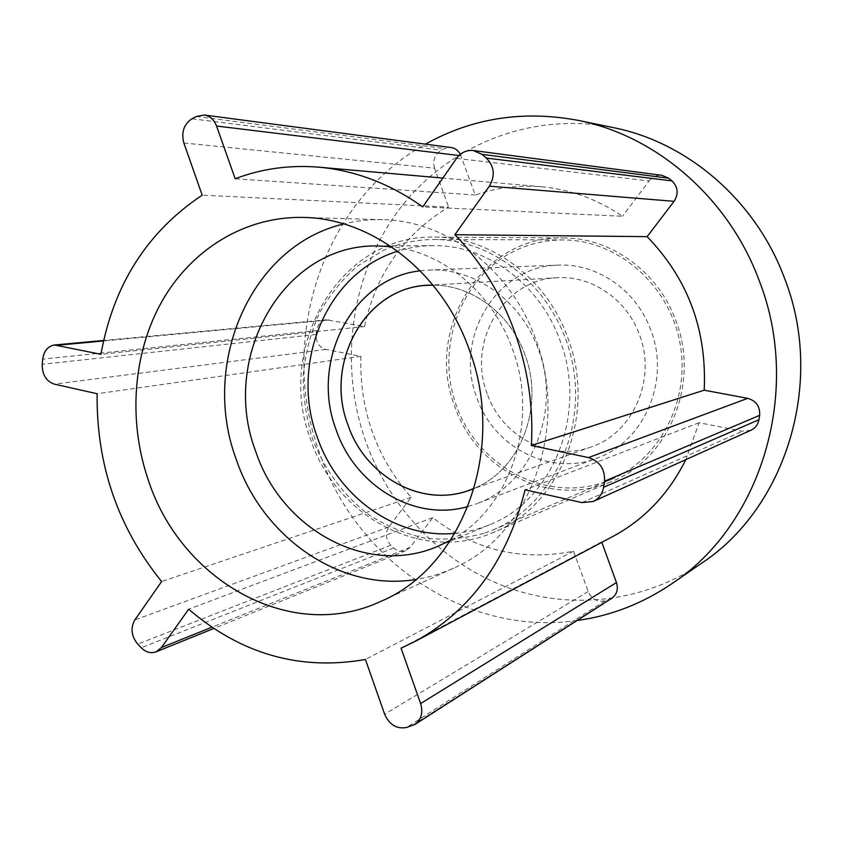 <?xml version="1.0" encoding="UTF-8"?>
<svg xmlns="http://www.w3.org/2000/svg" width="843" height="843" viewBox="0 0 843 843"><rect width="100%" height="100%" fill="white"/><g stroke="black" fill="none" stroke-linecap="round" stroke-linejoin="round"><path stroke-width="0.63" stroke-dasharray="4.21 3.16" d="M650.807 330.077C636.507 290.171 596.96 263.1 558.245 265.134C496 265.924 453.439 338.686 476.885 397.833C493.576 447.18 550.152 476.801 597.35 457.991C644.084 441.753 670.638 380.478 650.807 330.077M420.225 270.814L429.192 270.066C474.335 267.631 521.143 300.603 538.329 349.265C562.144 410.752 531.132 484.915 476.58 503.724L597.35 457.991M468.023 506.527L476.58 503.724M433.07 285.176C471.564 284.818 510.352 313.459 524.894 354.608C545.031 406.884 520.163 470.099 474.272 488.297C520.163 470.099 545.031 406.884 524.894 354.608C510.352 313.459 471.564 284.818 433.07 285.176M604.368 482.133L611.312 479.446C660.659 458.824 691.439 398.518 679.563 340.92C668.067 283.259 616.222 239.707 562.745 239.939C547.497 239.96 532.955 242.932 519.109 248.875C462.09 273.353 434.43 345.809 456.421 405.799C477.612 466.095 545.136 502.871 604.368 482.133M487.222 393.807C466.906 342.5 503.187 279.486 556.812 277.747C591.228 275.218 626.707 299.075 639.373 334.534C656.929 379.15 632.882 433.397 591.122 446.938C550.205 462.291 501.711 436.484 487.222 393.807M484.999 533.018L493.102 529.889C550.764 505.884 586.876 432.965 572.376 362.659C558.34 292.268 496.675 239.17 434.219 239.528C416.41 239.56 399.498 243.153 383.481 250.339L357.506 266.051C342.016 279.539 329.181 295.482 318.991 313.87C310.54 333.27 305.303 353.723 303.269 375.23C303.132 396.905 306.23 418.139 312.563 438.94C324.228 469.309 343.596 495.589 368.623 514.651C386.189 525.927 404.967 533.756 424.946 538.119C445.23 540.31 465.252 538.603 484.999 533.018M434.735 237.094C490.089 236.641 546.464 277.8 567.729 337.579C597.297 413.808 560.711 505.716 494.525 531.933C423.102 564.051 336.062 516.896 310.698 439.688C274.955 347.748 339.286 234.343 434.735 237.094L563.198 237.926C481.501 235.429 424.366 329.908 454.798 406.431C476.306 470.679 551.427 508.656 612.513 481.121L494.525 531.933M563.198 237.926C610.606 237.6 658.098 271.404 675.77 320.361C700.322 382.722 669.142 458.508 612.513 481.121M701.703 563.145C642.145 603.778 566.949 610.543 503.218 585.874C439.498 560.743 388.971 506.327 365.609 441.174C338.601 364.439 350.34 275.45 398.307 210.687C446.4 146.292 530.163 110.876 613.388 127.63M577.107 620.522C464.999 636.739 355.504 559.446 319.423 452.649C278.064 340.224 321.341 201.73 425.462 144.142M750.923 430.246L742.367 431.205L699.1 422.712L685.812 459.646M612.608 536.612L601.807 542.344M611.765 598.309L605.148 600.806C597.434 602.323 591.775 599.236 588.172 591.533L573.535 551.206C521.743 561.491 474.83 550.3 432.786 517.644L410.162 547.297L405.768 550.69C401.468 552.207 397.443 551.301 393.702 547.961L390.867 545.252C385.736 539.362 385.051 533.271 388.834 526.98L411.152 497.317C376.126 457.127 359.381 410.13 360.92 356.326L325.851 349.434C319.139 347.337 315.904 342.363 316.146 334.513L316.61 330.593C317.706 324.334 321.035 320.74 326.589 319.803L364.566 326.536C375.883 273.996 403.913 234.185 448.645 207.093L202.194 195.176M183.858 142.994L434.524 168.178L448.645 207.093M434.524 168.178C432.438 160.233 434.703 154.248 441.342 150.223L444.851 148.558L451.205 147.536M460.331 154.311L475.252 195.007C496.538 187.62 518.677 184.87 541.67 186.777C570.416 189.39 597.36 199.211 622.524 216.272L422.743 206.893M456.569 158.368L649.078 180.96L622.524 216.272M649.078 180.96C652.493 176.714 656.802 174.838 662.018 175.333M699.1 422.712L525.084 489.825M573.535 551.206L365.419 659.489M432.786 517.644L188.663 609.204M360.92 356.326L97.124 393.734M411.152 497.317L161.614 581.533M601.649 541.901L401.057 648.172M364.566 326.536L100.939 354.313M475.252 195.007L235.186 178.769M303.554 217.441L382.775 219.675C446.232 220.539 510.784 269.012 535.621 339.023C570.195 428.697 528.982 536.454 453.46 568.214C441.342 573.714 428.813 577.476 415.884 579.478M382.775 219.675C369.466 219.328 356.473 220.75 343.786 223.943M450.815 540.026C510.352 508.677 539.952 421.079 512.196 348.412C492.291 292.363 442.617 251.72 391.331 246.672M454.957 533.324C466.864 532.239 478.413 529.372 489.604 524.736C552.913 500.521 588.161 413.123 560.058 340.635C539.826 283.638 485.81 244.575 433.007 245.629C420.889 245.724 409.14 247.589 397.738 251.225M581.912 502.586L742.367 431.205M588.172 591.533L384.661 714.253M605.148 600.806L406.442 727.52M608.931 599.626L411.247 726.118M410.162 547.297L211.972 627.171M393.702 547.961L141.245 647.761M390.867 545.252L137.715 644.084M388.834 526.98L134.859 619.921M325.851 349.434L54.321 384.123M316.146 334.513L42.234 364.302M316.61 330.593L42.708 359.139M329.36 319.94L103.563 340.951M191.972 118.768L441.342 150.223M196.314 116.482L444.851 148.558M458.95 155.533L460.963 155.786M558.245 265.134L429.192 270.066M493.102 529.889L611.312 479.446M434.219 239.528L562.745 239.939M541.67 186.777L442.817 178.084M453.46 568.214L381.373 601.133M437.97 546.275L489.604 524.736M377.063 245.924L433.007 245.629M427.633 285.324L556.812 277.747M469.193 490.278L591.122 446.938M405.768 550.69L213.869 628.435M326.589 319.803L103.668 340.446"/><path stroke-width="1.26" d="M468.023 506.527C414.556 522.186 354.871 485.705 336.062 429.603C309.992 361.731 351.91 278.169 420.225 270.814M347.959 424.883C323.048 361.036 368.106 283.143 433.07 285.176L427.633 285.324C365.103 287.4 324.007 363.08 347.959 424.883C365.651 478.339 425.757 510.141 474.272 488.297L469.193 490.278C421.458 508.16 365.103 476.306 347.959 424.883M672.145 583.514C761.081 525.147 802.662 391.11 759.121 280.413C728.468 197.473 656.065 135.681 578.235 120.391L613.388 127.63C687.287 142.182 755.613 200.244 784.443 278.021C825.392 381.805 786.097 507.665 701.703 563.145L672.145 583.514C642.703 603.493 611.027 615.833 577.107 620.522M578.235 120.391C523.155 110.106 472.238 118.02 425.462 144.142M603.599 487.265L758.921 419.73C757.983 424.598 755.317 428.107 750.923 430.246L593.166 501.49C598.941 498.677 602.418 493.935 603.599 487.265L604.494 481.237C605.095 469.087 599.763 461.205 588.498 457.591L531.311 445.473C536.201 368.349 506.485 287.337 454.862 234.723L489.372 186.166C495.378 175.744 494.377 166.387 486.369 158.073L481.964 154.364L473.313 150.518C466.516 149.896 460.931 152.509 456.569 158.368L422.743 206.893C390.003 183.7 355.356 170.465 318.791 167.177C289.581 164.785 261.709 168.653 235.186 178.769L216.556 126.028C214.09 119.695 209.97 116.028 204.206 115.027L196.314 116.482L191.972 118.768C183.806 124.279 181.097 132.351 183.858 142.994L202.194 195.176C147.23 231.772 113.478 284.818 100.939 354.313L54.553 344.998C47.84 346.178 43.889 350.899 42.708 359.139L42.234 364.302C42.118 374.64 46.154 381.247 54.321 384.123L97.124 393.734C96.355 464.756 117.851 527.36 161.614 581.533L134.859 619.921C130.359 628.067 131.318 636.117 137.715 644.084L141.245 647.761C145.892 652.313 150.844 653.673 156.081 651.839L161.413 647.55L188.663 609.204C241.098 654.157 300.024 670.923 365.419 659.489L384.661 714.253C389.371 724.759 396.631 729.184 406.442 727.52L414.851 724.485C421.331 719.606 423.26 712.63 420.625 703.547L401.057 648.172L414.977 641.491C470.542 611.059 507.244 560.5 525.084 489.825L581.912 502.586L593.166 501.49M685.812 459.646C668.699 493.924 644.294 519.583 612.608 536.612L414.977 641.491M601.807 542.344L616.465 582.566C618.456 589.246 616.886 594.484 611.765 598.309L414.851 724.485M204.206 115.027L451.205 147.536C455.231 148.178 458.265 150.433 460.331 154.311M473.313 150.518L662.018 175.333L668.636 178.179L671.976 180.897C678.057 186.967 678.752 193.774 674.063 201.329L647.129 236.651C687.972 278.864 707.003 330.045 704.2 390.193L531.311 445.473M588.498 457.591L747.678 398.339L704.2 390.193M747.678 398.339C756.182 400.825 760.175 406.495 759.638 415.336L758.921 419.73M647.129 236.651L454.862 234.723M469.098 349.244C441.869 271.804 371.742 218.295 303.554 217.441C245.165 216.071 191.667 249.359 162.162 300.962C132.867 352.859 127.957 420.383 148.136 479.551C180.455 580.437 290.824 644.031 381.373 601.133C462.586 567.16 507.012 448.497 469.098 349.244M415.884 579.478C339.75 592.028 262.152 536.959 236.124 459.045C200.539 363.797 250.403 245.85 343.786 223.943M391.331 246.672L377.063 245.924C282.458 244.301 219.97 358.486 255.65 451.216C281.067 528.982 366.895 577.223 437.97 546.275L450.815 540.026M397.738 251.225C326.61 272.658 289.56 363.491 317.231 437.085C337.485 496.685 395.968 539.257 454.957 533.324M604.494 481.237L759.638 415.336M616.465 582.566L420.625 703.547M211.972 627.171L161.413 647.55M103.563 340.951L57.914 345.198M216.556 126.028L458.95 155.533M481.964 154.364L668.636 178.179M486.369 158.073L671.976 180.897M489.372 186.166L674.063 201.329M442.817 178.084L318.791 167.177M213.869 628.435L156.081 651.839M103.668 340.446L54.553 344.998"/></g></svg>

